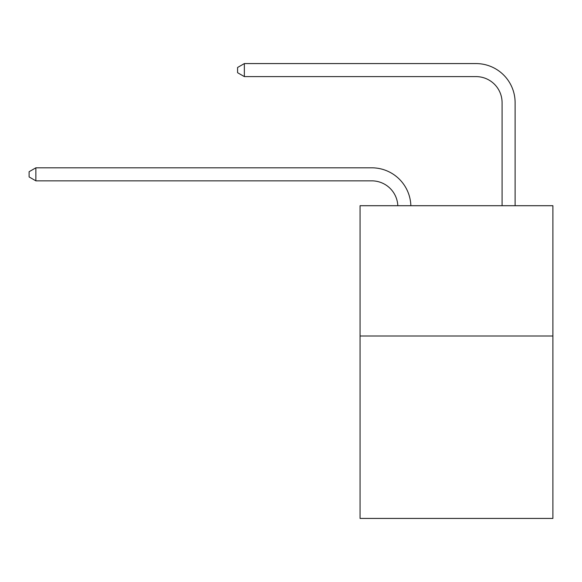 <?xml version="1.0" encoding="UTF-8"?>
<svg xmlns="http://www.w3.org/2000/svg" width="582" height="582" viewBox="0 0 582 582"><rect width="100%" height="100%" fill="white"/><g stroke="black" fill="none" stroke-linecap="round" stroke-linejoin="round"><path stroke-width="0.87" d="M552.9 336.003L552.9 518.424L360.062 518.424L360.062 205.708L552.9 205.708L552.9 336.003L360.062 336.003M371.782 180.849A26.059 26.059 0 0 1 397.819 205.708A26.059 26.059 0 0 0 371.782 180.849A26.059 26.059 0 0 1 397.819 205.708A26.059 26.059 0 0 0 371.782 180.849A26.059 26.059 0 0 1 397.819 205.708A26.059 26.059 0 0 0 371.782 180.849A26.059 26.059 0 0 1 397.819 205.708A26.059 26.059 0 0 0 371.782 180.849A26.059 26.059 0 0 1 397.819 205.708A26.059 26.059 0 0 0 371.782 180.849A26.059 26.059 0 0 1 397.819 205.708A26.059 26.059 0 0 0 371.782 180.849A26.059 26.059 0 0 1 397.819 205.708A26.059 26.059 0 0 0 371.782 180.849A26.059 26.059 0 0 1 397.819 205.708A26.059 26.059 0 0 0 371.782 180.849A26.059 26.059 0 0 1 397.819 205.708A26.059 26.059 0 0 0 371.782 180.849A26.059 26.059 0 0 1 397.819 205.708A26.059 26.059 0 0 0 371.782 180.849A26.059 26.059 0 0 1 397.819 205.708A26.059 26.059 0 0 0 371.782 180.849L35.873 180.849L29.1 176.935L29.1 171.726L35.873 167.812L371.782 167.812A39.089 39.089 0 0 1 410.856 205.708M502.084 205.708L502.084 102.665A26.059 26.059 0 0 0 476.025 76.606L244.353 76.606L237.58 72.699L237.58 67.483L244.353 63.576L476.025 63.576A39.089 39.089 0 0 1 515.114 102.665L515.114 205.708M35.873 180.849L35.873 167.812L371.782 167.812M502.084 102.665A26.059 26.059 0 0 0 476.025 76.606A26.059 26.059 0 0 1 502.084 102.665A26.059 26.059 0 0 0 476.025 76.606A26.059 26.059 0 0 1 502.084 102.665A26.059 26.059 0 0 0 476.025 76.606A26.059 26.059 0 0 1 502.084 102.665A26.059 26.059 0 0 0 476.025 76.606A26.059 26.059 0 0 1 502.084 102.665A26.059 26.059 0 0 0 476.025 76.606A26.059 26.059 0 0 1 502.084 102.665A26.059 26.059 0 0 0 476.025 76.606A26.059 26.059 0 0 1 502.084 102.665A26.059 26.059 0 0 0 476.025 76.606A26.059 26.059 0 0 1 502.084 102.665A26.059 26.059 0 0 0 476.025 76.606A26.059 26.059 0 0 1 502.084 102.665A26.059 26.059 0 0 0 476.025 76.606A26.059 26.059 0 0 1 502.084 102.665A26.059 26.059 0 0 0 476.025 76.606A26.059 26.059 0 0 1 502.084 102.665A26.059 26.059 0 0 0 476.025 76.606M244.353 76.606L244.353 63.576L476.025 63.576"/></g></svg>
